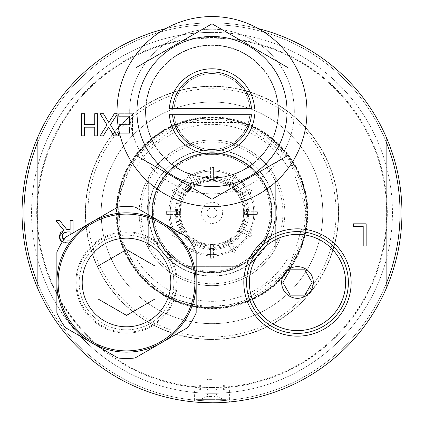 <?xml version="1.0" encoding="UTF-8"?>
<svg xmlns="http://www.w3.org/2000/svg" width="424" height="424" viewBox="0 0 424 424"><rect width="100%" height="100%" fill="white"/><g stroke="black" fill="none" stroke-linecap="round" stroke-linejoin="round"><path stroke-width="0.32" stroke-dasharray="2.12 1.59" d="M148.681 226.501L148.681 199.179A64.777 64.777 0 0 0 148.681 226.501L148.681 244.781A70.919 70.919 0 0 0 275.319 244.781L275.319 226.501A64.777 64.777 0 0 0 275.319 199.179L275.319 226.501A64.777 64.777 0 0 0 275.319 199.179L275.319 180.905A70.919 70.919 0 0 1 275.319 244.781L275.319 248.798A72.817 72.817 0 0 1 148.681 248.798L148.681 176.882A72.817 72.817 0 0 1 275.319 176.882L275.319 248.798A72.817 72.817 0 0 1 148.681 248.798L148.681 244.781A70.919 70.919 0 0 1 148.681 180.905L148.681 199.179A64.777 64.777 0 0 0 148.681 226.501M210.415 167.469L210.415 177.274A35.6 35.6 0 0 1 213.585 177.274L213.585 167.469A45.4 45.4 0 0 0 210.415 167.469L210.415 171.079A41.791 41.791 0 0 1 213.585 171.079L213.585 167.469M213.585 178.271L213.585 181.223L212 181.181A31.662 31.662 0 0 0 197.563 184.668L195.586 181.249A35.6 35.6 0 0 0 192.846 182.834L195.586 181.249L190.683 172.759A45.4 45.4 0 0 0 187.943 174.338L194.817 186.247L197.563 184.668L192.491 175.886A41.791 41.791 0 0 1 210.415 171.079L210.415 173.856L213.585 173.856L213.585 181.223A31.662 31.662 0 0 1 238.59 195.66L241.145 194.187A34.609 34.609 0 0 0 213.585 178.271L213.585 177.274A35.6 35.6 0 0 0 210.415 177.274L210.415 178.271A34.609 34.609 0 0 0 182.855 194.187L185.41 195.66L183.825 198.4L180.407 196.429A35.6 35.6 0 0 1 181.991 193.689L173.501 188.786A45.4 45.4 0 0 0 171.916 191.526L180.407 196.429A35.6 35.6 0 0 1 181.991 193.689L182.855 194.187M233.317 172.759L228.414 181.249L231.154 182.834L236.057 174.338A45.4 45.4 0 0 0 233.317 172.759L231.509 175.886A41.791 41.791 0 0 1 234.249 177.465L236.057 174.338M231.154 182.834A35.6 35.6 0 0 0 228.414 181.249L226.437 184.668L229.183 186.247L231.154 182.834M250.499 188.786L242.009 193.689A35.6 35.6 0 0 1 243.593 196.429L252.084 191.526A45.4 45.4 0 0 0 250.499 188.786L247.372 190.588A41.791 41.791 0 0 1 248.957 193.333L252.084 191.526M257.373 211.258L243.62 211.258L243.62 214.422L247.568 214.422A35.6 35.6 0 0 0 247.568 211.258L247.568 214.422L257.373 214.422A45.4 45.4 0 0 0 257.373 211.258L243.62 211.258A31.662 31.662 0 0 0 229.183 186.247L234.249 177.465A41.791 41.791 0 0 1 247.372 190.588L244.971 191.977L246.551 194.722L240.175 198.4L243.593 196.429A35.6 35.6 0 0 0 242.009 193.689L241.145 194.187M252.084 234.154L243.593 229.252A35.6 35.6 0 0 1 242.009 231.997L250.499 236.899A45.4 45.4 0 0 0 252.084 234.154L248.957 232.352A41.791 41.791 0 0 1 247.372 235.092L250.499 236.899M236.057 251.342L229.183 239.433L226.437 241.018L228.414 244.436A35.6 35.6 0 0 0 231.154 242.851L228.414 244.436L233.317 252.927A45.4 45.4 0 0 0 236.057 251.342L229.183 239.433A31.662 31.662 0 0 0 243.62 214.422L253.759 214.422A41.791 41.791 0 0 1 248.957 232.352L246.551 230.963L244.971 233.704L238.59 230.02L242.009 231.997A35.6 35.6 0 0 0 243.593 229.252L242.729 228.753A34.609 34.609 0 0 0 242.729 196.927M213.585 258.211L213.585 248.406A35.6 35.6 0 0 1 210.415 248.406L210.415 258.211A45.4 45.4 0 0 0 213.585 258.211L213.585 254.601A41.791 41.791 0 0 1 210.415 254.601L210.415 258.211M244.971 191.977L238.59 195.66L240.175 198.4A31.662 31.662 0 0 1 240.175 227.28L238.59 230.02A31.662 31.662 0 0 1 213.585 244.463L213.585 251.824L210.415 251.824L210.415 244.463L210.415 248.406A35.6 35.6 0 0 0 213.585 248.406L213.585 247.415A34.609 34.609 0 0 0 241.145 231.499M190.683 252.927L195.586 244.436L192.846 242.851L187.943 251.342A45.4 45.4 0 0 0 190.683 252.927L192.491 249.8A41.791 41.791 0 0 1 189.751 248.215L187.943 251.342M192.846 242.851A35.6 35.6 0 0 0 195.586 244.436L197.563 241.018L194.817 239.433L192.846 242.851M173.501 236.899L181.991 231.997A35.6 35.6 0 0 1 180.407 229.252L171.916 234.154A45.4 45.4 0 0 0 173.501 236.899L176.628 235.092A41.791 41.791 0 0 1 175.043 232.352L171.916 234.154M166.627 214.422L180.38 214.422L180.38 211.258L176.432 211.258A35.6 35.6 0 0 0 176.432 214.422L176.432 211.258L166.627 211.258A45.4 45.4 0 0 0 166.627 214.422L180.38 214.422A31.662 31.662 0 0 0 194.817 239.433L189.751 248.215A41.791 41.791 0 0 1 176.628 235.092L179.029 233.704L177.449 230.963L183.825 227.28L180.407 229.252A35.6 35.6 0 0 0 181.991 231.997L182.855 231.499A34.609 34.609 0 0 0 210.415 247.415M290.17 269.828L304.792 269.828L312.106 282.495L304.792 295.157L290.17 295.157L282.856 282.495L290.17 269.828M126.516 249.593L155.014 266.044L155.014 298.947L126.516 315.392L98.023 298.947L98.023 266.044L126.516 249.593M212 177.243A35.6 35.6 0 0 0 181.17 230.64A35.6 35.6 0 0 0 242.83 230.64A35.6 35.6 0 0 0 212 177.243A35.6 35.6 0 0 1 242.83 230.64A35.6 35.6 0 0 1 181.17 230.64A35.6 35.6 0 0 1 212 177.243M212 116.982A95.856 95.856 0 0 0 168.031 298.024A95.856 95.856 0 0 0 305.153 235.463A95.856 95.856 0 0 0 212 116.982M212 307.665A94.822 94.822 0 0 1 129.882 165.429A94.822 94.822 0 0 1 294.118 165.429A94.822 94.822 0 0 1 212 307.665A94.822 94.822 0 0 0 294.118 165.429A94.822 94.822 0 0 0 129.882 165.429A94.822 94.822 0 0 0 212 307.665M171.916 191.526L177.449 194.722L179.029 191.977L176.628 190.588A41.791 41.791 0 0 1 192.491 175.886L190.683 172.759M187.943 174.338L194.817 186.247A31.662 31.662 0 0 0 180.38 211.258L170.241 211.258A41.791 41.791 0 0 1 176.628 190.588L173.501 188.786M179.029 191.977L185.41 195.66A31.662 31.662 0 0 1 210.415 181.223L210.415 178.271M177.449 230.963L175.043 232.352A41.791 41.791 0 0 1 170.241 211.258L166.627 211.258M210.415 251.824L210.415 254.601A41.791 41.791 0 0 1 192.491 249.8L197.563 241.018A31.662 31.662 0 0 0 226.437 241.018L233.317 252.927M244.971 233.704L247.372 235.092A41.791 41.791 0 0 1 213.585 254.601L213.585 251.824M246.551 194.722L248.957 193.333A41.791 41.791 0 0 1 253.759 214.422L257.373 214.422M181.271 228.753A34.609 34.609 0 0 1 181.271 196.927M212 246.084A33.242 33.242 0 0 0 240.79 196.222A33.242 33.242 0 0 0 183.21 196.222A33.242 33.242 0 0 0 212 246.084A33.242 33.242 0 0 0 240.79 196.222A33.242 33.242 0 0 0 183.21 196.222A33.242 33.242 0 0 0 212 246.084M213.585 173.856L213.585 171.079A41.791 41.791 0 0 1 231.509 175.886L226.437 184.668A31.662 31.662 0 0 0 212 181.181L210.415 181.223L210.415 173.856M275.319 176.882L275.319 180.905A70.919 70.919 0 0 0 148.681 180.905L148.681 176.882A72.817 72.817 0 0 1 275.319 176.882M212 140.026A72.817 72.817 0 0 1 281.329 235.113A72.817 72.817 0 0 1 145.459 242.422A72.817 72.817 0 0 1 212 140.026A72.817 72.817 0 0 0 139.183 212.843A72.817 72.817 0 0 0 212 285.659A72.817 72.817 0 0 0 284.817 212.843A72.817 72.817 0 0 0 212 140.026M212 272.362A59.519 59.519 0 0 0 263.548 183.083A59.519 59.519 0 0 0 160.452 183.083A59.519 59.519 0 0 0 212 272.362A59.519 59.519 0 0 0 263.548 183.083A59.519 59.519 0 0 0 160.452 183.083A59.519 59.519 0 0 0 212 272.362M275.319 212.843A63.319 63.319 0 0 0 212 149.524A63.319 63.319 0 0 0 148.681 212.843A63.319 63.319 0 0 0 212 276.162A63.319 63.319 0 0 0 275.319 212.843M212 255.9A43.057 43.057 0 0 1 174.709 191.314A43.057 43.057 0 0 1 249.291 191.314A43.057 43.057 0 0 1 212 255.9M212 171.052A41.791 41.791 0 0 0 170.209 212.843A41.791 41.791 0 0 0 212 254.633A41.791 41.791 0 0 0 253.791 212.843A41.791 41.791 0 0 0 212 171.052M192.284 243.821A36.724 36.724 0 0 1 175.313 214.422M175.313 211.258A36.724 36.724 0 0 1 192.284 181.859M195.029 180.279A36.724 36.724 0 0 1 228.971 180.279M231.716 181.859A36.724 36.724 0 0 1 248.687 211.258M248.687 214.422A36.724 36.724 0 0 1 231.716 243.821M177.449 194.722L183.825 198.4A31.662 31.662 0 0 0 183.825 227.28L185.41 230.02A31.662 31.662 0 0 0 210.415 244.463L213.585 244.463L213.585 247.415M246.551 230.963L242.729 228.753M179.029 233.704L182.855 231.499M210.415 245.247A32.441 32.441 0 0 1 184.726 230.412M183.147 227.672A32.441 32.441 0 0 1 183.147 198.008M184.726 195.268A32.441 32.441 0 0 1 210.415 180.439M213.585 180.439A32.441 32.441 0 0 1 239.274 195.268M240.853 198.008A32.441 32.441 0 0 1 240.853 227.672M239.274 230.412A32.441 32.441 0 0 1 213.585 245.247M228.971 245.406A36.724 36.724 0 0 1 195.029 245.406M212 272.998A60.155 60.155 0 0 0 264.094 182.765A60.155 60.155 0 0 0 159.906 182.765A60.155 60.155 0 0 0 212 272.998A60.155 60.155 0 0 1 159.906 182.765A60.155 60.155 0 0 1 264.094 182.765A60.155 60.155 0 0 1 212 272.998A60.155 60.155 0 0 0 264.094 182.765A60.155 60.155 0 0 0 159.906 182.765A60.155 60.155 0 0 0 212 272.998A60.155 60.155 0 0 0 264.094 182.765A60.155 60.155 0 0 0 159.906 182.765A60.155 60.155 0 0 0 212 272.998M212 272.616A59.773 59.773 0 0 0 263.765 182.956A59.773 59.773 0 0 0 160.235 182.956A59.773 59.773 0 0 0 212 272.616M189.411 159.021L185.134 159.021A60.155 60.155 0 0 0 185.134 266.664L189.411 266.664A58.369 58.369 0 0 1 189.411 159.021L188.897 159.021A58.57 58.57 0 0 1 235.103 159.021A58.57 58.57 0 0 0 188.897 159.021L189.825 159.021A58.21 58.21 0 0 0 189.825 266.664L185.134 266.664A60.155 60.155 0 0 1 185.134 159.021L189.825 159.021M234.589 159.021A58.369 58.369 0 0 1 234.589 266.664L238.866 266.664A60.155 60.155 0 0 0 238.866 159.021A60.155 60.155 0 0 1 238.866 266.664L234.589 266.664M212 271.413A58.57 58.57 0 0 0 235.103 266.664A58.57 58.57 0 0 1 188.897 266.664A58.57 58.57 0 0 0 212 271.413M189.411 266.664L189.825 266.664M234.175 159.021A58.21 58.21 0 0 1 234.175 266.664M235.103 266.664L188.897 266.664L235.103 266.664M212 275.971A63.128 63.128 0 0 0 275.128 212.843A63.128 63.128 0 0 0 212 149.714A63.128 63.128 0 0 0 148.872 212.843A63.128 63.128 0 0 0 212 275.971M212 223.448A10.605 10.605 0 0 0 221.185 207.537A10.605 10.605 0 0 0 202.815 207.537A10.605 10.605 0 0 0 212 223.448M212 217.91A5.067 5.067 0 0 1 207.612 210.309A5.067 5.067 0 0 1 216.388 210.309A5.067 5.067 0 0 1 212 217.91A5.067 5.067 0 0 1 207.612 210.309A5.067 5.067 0 0 1 216.388 210.309A5.067 5.067 0 0 1 212 217.91M212 149.524A63.319 63.319 0 0 1 266.834 244.5A63.319 63.319 0 0 1 157.166 244.5A63.319 63.319 0 0 1 212 149.524M136.019 258.195L136.019 158.534A93.397 93.397 0 0 0 136.019 267.152L136.019 258.195A88.489 88.489 0 0 0 287.981 258.195L287.981 267.152A93.397 93.397 0 0 0 287.981 158.534L287.981 167.491A88.489 88.489 0 0 0 136.019 167.491M287.981 167.491L287.981 258.195M136.019 158.534L136.019 267.152A93.397 93.397 0 0 0 287.981 267.152L287.981 158.534A93.397 93.397 0 0 0 136.019 158.534M136.019 269.563A94.822 94.822 0 0 0 287.981 269.563A94.822 94.822 0 0 1 136.019 269.563M287.981 156.117A94.822 94.822 0 0 0 136.019 156.117A94.822 94.822 0 0 1 287.981 156.117M177.174 282.495A50.657 50.657 0 0 1 101.193 326.363A50.657 50.657 0 0 1 101.193 238.622A50.657 50.657 0 0 1 177.174 282.495A50.657 50.657 0 0 1 101.193 326.363A50.657 50.657 0 0 1 101.193 238.622A50.657 50.657 0 0 1 177.174 282.495M194.902 282.495A68.386 68.386 0 0 0 92.326 223.268A68.386 68.386 0 0 0 92.326 341.718A68.386 68.386 0 0 0 194.902 282.495A68.386 68.386 0 0 1 92.326 341.718A68.386 68.386 0 0 1 92.326 223.268A68.386 68.386 0 0 1 194.902 282.495A68.386 68.386 0 0 1 92.326 341.718A68.386 68.386 0 0 1 92.326 223.268A68.386 68.386 0 0 1 194.902 282.495M56.869 252.126L56.869 282.495A69.653 69.653 0 0 1 91.695 222.171L65.397 237.355A75.981 75.981 0 0 0 56.869 252.126M65.397 327.63L91.695 342.815A69.653 69.653 0 0 1 56.869 282.495L56.869 312.859A75.981 75.981 0 0 0 65.397 327.63M161.343 222.171L135.044 206.992A75.981 75.981 0 0 0 117.994 206.992L91.695 222.171A69.653 69.653 0 0 1 196.169 282.495L196.169 252.126A75.981 75.981 0 0 0 187.641 237.355L161.343 222.171M135.044 357.994L161.343 342.815A69.653 69.653 0 0 1 91.695 342.815L117.994 357.994A75.981 75.981 0 0 0 135.044 357.994M196.169 312.859L196.169 282.495A69.653 69.653 0 0 1 161.343 342.815L187.641 327.63A75.981 75.981 0 0 0 196.169 312.859M63.796 230.29L55.915 220.644L59.742 220.644L66.743 229.464L70.119 229.464L70.119 220.644L73.066 220.644L73.066 242.804L64.167 242.602L62.254 241.956L67.352 242.804L73.066 242.804L73.066 232.93M212 323.65A110.807 110.807 0 0 0 307.962 157.437A110.807 110.807 0 0 0 116.038 157.437A110.807 110.807 0 0 0 212 323.65A110.807 110.807 0 0 0 307.962 157.437A110.807 110.807 0 0 0 116.038 157.437A110.807 110.807 0 0 0 212 323.65M212 402.8A189.957 189.957 0 0 0 376.507 117.861A189.957 189.957 0 0 0 47.493 117.861A189.957 189.957 0 0 0 212 402.8A189.957 189.957 0 0 0 376.507 117.861A189.957 189.957 0 0 0 47.493 117.861A189.957 189.957 0 0 0 212 402.8A189.957 189.957 0 0 1 22.043 212.843A189.957 189.957 0 0 1 212 22.885A189.957 189.957 0 0 1 401.957 212.843A189.957 189.957 0 0 1 212 402.8A189.957 189.957 0 0 0 401.957 212.843A189.957 189.957 0 0 0 212 22.885A189.957 189.957 0 0 0 22.043 212.843A189.957 189.957 0 0 0 212 402.8A189.957 189.957 0 0 0 401.957 212.843A189.957 189.957 0 0 0 212 22.885A189.957 189.957 0 0 0 22.043 212.843A189.957 189.957 0 0 0 212 402.8A189.957 189.957 0 0 1 37.874 288.76L37.874 141.812A188.06 188.06 0 0 0 212 400.903A188.06 188.06 0 0 0 386.126 141.812A188.06 188.06 0 0 0 37.874 141.812L37.874 288.76A189.957 189.957 0 0 0 386.126 288.76L386.126 136.926A189.957 189.957 0 0 0 37.874 136.926A189.957 189.957 0 0 1 386.126 136.926L386.126 288.76A189.957 189.957 0 0 1 212 402.8L218.667 402.683M386.126 288.76A189.957 189.957 0 0 1 37.874 288.76A189.957 189.957 0 0 0 386.126 288.76L386.126 283.873A188.06 188.06 0 0 0 212 24.783A188.06 188.06 0 0 0 37.874 283.873A188.06 188.06 0 0 0 400.06 212.843A188.06 188.06 0 0 0 37.874 141.812A188.06 188.06 0 0 0 212 400.903A188.06 188.06 0 0 0 386.126 283.873L386.126 288.76A189.957 189.957 0 0 1 37.874 288.76A189.957 189.957 0 0 0 386.126 288.76A189.957 189.957 0 0 1 37.874 288.76L37.874 283.873L37.874 288.76A189.957 189.957 0 0 0 386.126 288.76L386.126 136.926A189.957 189.957 0 0 0 37.874 136.926A189.957 189.957 0 0 1 386.126 136.926A189.957 189.957 0 0 0 37.874 136.926L37.874 283.873A188.06 188.06 0 0 1 37.874 141.812L37.874 283.873A188.06 188.06 0 0 1 212 24.783A188.06 188.06 0 0 1 386.126 141.812L386.126 283.873A188.06 188.06 0 0 1 37.874 283.873L37.874 141.812A188.06 188.06 0 0 1 400.06 212.843A188.06 188.06 0 0 1 37.874 283.873L37.874 136.926A189.957 189.957 0 0 1 386.126 136.926L386.126 141.812A188.06 188.06 0 0 1 386.126 283.873L386.126 136.926A189.957 189.957 0 0 0 37.874 136.926L37.874 283.873A188.06 188.06 0 0 0 386.126 283.873L386.126 141.812L386.126 283.873M212 32.383A180.46 180.46 0 0 0 55.719 303.07A180.46 180.46 0 0 0 368.281 303.07A180.46 180.46 0 0 0 212 32.383M212 388.161A175.319 175.319 0 0 1 60.171 125.181A175.319 175.319 0 0 1 363.829 125.181A175.319 175.319 0 0 1 212 388.161A175.319 175.319 0 0 1 36.681 212.843A175.319 175.319 0 0 1 212 37.524A175.319 175.319 0 0 1 387.319 212.843A175.319 175.319 0 0 1 212 388.161M212 387.531A174.693 174.693 0 0 1 60.712 125.499A174.693 174.693 0 0 1 363.289 125.499A174.693 174.693 0 0 1 212 387.531A174.693 174.693 0 0 1 60.712 125.499A174.693 174.693 0 0 1 363.289 125.499A174.693 174.693 0 0 1 212 387.531M22.043 212.843A189.957 189.957 0 0 0 306.981 377.349A189.957 189.957 0 0 0 306.981 48.331A189.957 189.957 0 0 0 22.043 212.843A189.957 189.957 0 0 1 212 22.885A189.957 189.957 0 0 1 401.957 212.843A189.957 189.957 0 0 1 212 402.8A189.957 189.957 0 0 1 22.043 212.843M229.411 390.138L229.411 402L194.589 402L194.589 390.138L229.411 390.138L194.589 390.138M386.126 141.812L386.126 136.926L386.126 141.812A188.06 188.06 0 0 0 37.874 141.812M212 390.138L196.169 390.138L212 390.138M62.614 238.272L63.674 239.502L67.193 240.254L70.119 240.254L70.119 234.631M386.126 136.926A189.957 189.957 0 0 0 37.874 136.926M37.874 288.76L37.874 283.873M258.338 28.62A189.957 189.957 0 0 0 165.662 28.62M81.599 135.866L81.599 113.706L84.54 113.706L84.54 124.555L94.743 124.555L94.743 113.706L97.69 113.706L97.69 135.866L94.743 135.866L94.743 127.174L84.54 127.174L84.54 135.866L81.599 135.866M353.314 223.814L366.156 223.814L366.156 245.973L363.209 245.973L363.209 226.437L353.314 226.437L353.314 223.814M106.991 124.948L100.059 113.706L103.435 113.706L108.825 122.541L114.316 113.706L117.496 113.706L110.441 124.804L117.284 135.866L113.908 135.866L108.623 127.195L103.239 135.866L100.059 135.866L106.991 124.948M117.045 113.706L117.496 113.706L117.066 114.39M119.536 133.247L129.532 133.247L129.532 127.174L119.345 127.174L119.345 124.555L129.532 124.555L129.532 116.33L118.609 116.33L118.609 113.706L132.474 113.706L132.474 135.866L120.193 135.866M132.474 113.706L132.474 135.866L118.609 135.866L118.609 133.247L129.532 133.247L129.532 127.174L119.345 127.174L119.345 124.555L129.532 124.555L129.532 116.33L118.609 116.33L118.609 113.706L132.474 113.706M63.674 239.502L67.193 240.254L70.119 240.254L70.119 231.923L65.688 232.061M60.044 239.989L59.874 239.708M59.869 239.703L59.307 238.092M62.455 234.954L62.487 237.954M65.243 232.145L63.531 233.073L62.545 234.642M129.712 113.706A82.314 82.314 0 0 1 210.913 29.224A82.314 82.314 0 0 1 294.314 111.533A82.314 82.314 0 0 1 132.474 132.781A82.314 82.314 0 0 1 129.712 113.706M306.981 111.533A94.981 94.981 0 0 0 164.512 29.277A94.981 94.981 0 0 0 164.512 193.784A94.981 94.981 0 0 0 306.981 111.533M254.623 108.364A42.739 42.739 0 0 0 212 68.789A42.739 42.739 0 0 0 169.377 108.364M169.377 114.697A42.739 42.739 0 0 0 212 154.272A42.739 42.739 0 0 0 254.623 114.697M251.448 114.697L172.552 114.697M251.448 108.364L172.552 108.364M294.314 111.533A82.314 82.314 0 0 0 170.84 40.243A82.314 82.314 0 0 0 170.84 182.818A82.314 82.314 0 0 0 294.314 111.533M212 393.292L216.908 393.292L212 393.292M227.831 390.138L227.831 399L196.169 399L227.831 399A0.631 0.631 0 0 1 227.195 399.636L196.805 399.636L227.195 399.636M212 399.636L199.969 399.636L212 399.636M212 396.466L207.092 396.466L212 396.466M278.483 111.533A66.483 66.483 0 0 0 178.758 53.954A66.483 66.483 0 0 0 178.758 169.107A66.483 66.483 0 0 0 278.483 111.533A66.483 66.483 0 0 1 178.758 169.107A66.483 66.483 0 0 1 178.758 53.954A66.483 66.483 0 0 1 278.483 111.533M278.171 111.533A66.171 66.171 0 0 1 178.917 168.837A66.171 66.171 0 0 1 178.917 54.224A66.171 66.171 0 0 1 278.171 111.533A66.171 66.171 0 0 1 178.917 168.837A66.171 66.171 0 0 1 178.917 54.224A66.171 66.171 0 0 1 278.171 111.533M173.851 282.495A47.329 47.329 0 0 1 126.516 329.824A47.329 47.329 0 0 1 79.187 282.495A47.329 47.329 0 0 1 126.516 235.161A47.329 47.329 0 0 1 173.851 282.495A47.329 47.329 0 0 1 126.516 329.824A47.329 47.329 0 0 1 79.187 282.495A47.329 47.329 0 0 1 126.516 235.161A47.329 47.329 0 0 1 173.851 282.495M76.765 282.495A49.751 49.751 0 0 0 151.394 325.579A49.751 49.751 0 0 0 151.394 239.406A49.751 49.751 0 0 0 76.765 282.495M212 385.072L224.662 385.072L212 385.072M338.405 212.843A126.405 126.405 0 0 1 148.798 322.314A126.405 126.405 0 0 1 148.798 103.371A126.405 126.405 0 0 1 338.405 212.843M336.105 212.843A124.105 124.105 0 0 0 192.12 90.338A124.105 124.105 0 0 0 149.778 320.221A124.105 124.105 0 0 0 336.105 212.843M92.331 254.283A126.638 126.638 0 0 0 337.859 198.798A126.638 126.638 0 0 0 184.085 89.316A126.638 126.638 0 0 0 92.331 254.278M212 339.481A126.638 126.638 0 0 0 321.673 149.524A126.638 126.638 0 0 0 102.327 149.524A126.638 126.638 0 0 0 212 339.481M174.01 111.533A37.99 37.99 0 0 1 230.995 78.631A37.99 37.99 0 0 1 230.995 144.43A37.99 37.99 0 0 1 174.01 111.533A37.99 37.99 0 0 1 230.995 78.631A37.99 37.99 0 0 1 230.995 144.43A37.99 37.99 0 0 1 174.01 111.533M212 379.644L207.092 379.57L212 379.644M212 390.78L207.092 390.78L212 390.78M170.84 282.495A44.324 44.324 0 0 0 104.357 244.107A44.324 44.324 0 0 0 104.357 320.878A44.324 44.324 0 0 0 170.84 282.495M37.874 260.225A180.46 180.46 0 0 0 386.126 260.225M386.126 165.455A180.46 180.46 0 0 0 37.874 165.455M307.533 212.843A95.532 95.532 0 0 0 164.231 130.11A95.532 95.532 0 0 0 164.231 295.576A95.532 95.532 0 0 0 307.533 212.843M307.209 212.843A95.209 95.209 0 0 0 212 117.633A95.209 95.209 0 0 0 168.259 297.404A95.209 95.209 0 0 0 307.209 212.843M306.981 212.843L288.797 156.959L241.351 122.515L182.718 122.488L135.161 157.013L118.513 196.063L120.57 238.569L138.357 272.823L168.333 297.192L204.331 307.511L241.351 303.171L288.839 268.668L306.981 212.843M207.103 393.324A5.067 5.067 0 0 0 216.897 393.324M196.805 399.636L196.169 399L196.169 390.138M207.092 393.292L207.092 396.466L199.969 399.636M216.908 393.292L216.908 396.466L224.031 399.636M199.338 385.072L199.338 390.138M224.662 385.072L224.662 390.138M223.395 390.138L223.395 385.072M200.605 390.138L200.605 385.072M216.908 390.78L216.908 379.618M207.092 390.78L207.092 379.57M216.897 390.748A5.067 5.067 0 0 0 207.103 390.748"/><path stroke-width="0.64" d="M126.516 315.392L98.023 298.947L98.023 266.044L126.516 249.593L155.014 266.044L155.014 298.947L126.516 315.392M290.17 295.157L304.792 295.157L312.106 282.495L304.792 269.828L290.17 269.828L282.856 282.495L290.17 295.157M170.84 282.495A44.324 44.324 0 0 1 104.357 320.878A44.324 44.324 0 0 1 104.357 244.107A44.324 44.324 0 0 1 170.84 282.495A44.324 44.324 0 0 0 104.357 244.107A44.324 44.324 0 0 0 104.357 320.878A44.324 44.324 0 0 0 170.84 282.495M194.902 282.495A68.386 68.386 0 0 0 92.326 223.268A68.386 68.386 0 0 0 92.326 341.718A68.386 68.386 0 0 0 194.902 282.495M196.169 252.126L196.169 282.495A69.653 69.653 0 0 0 161.343 222.171L187.641 237.355A75.981 75.981 0 0 1 196.169 252.126M91.695 222.171L117.994 206.992A75.981 75.981 0 0 1 135.044 206.992L161.343 222.171A69.653 69.653 0 0 0 56.869 282.495L56.869 252.126A75.981 75.981 0 0 1 65.397 237.355L91.695 222.171M187.641 327.63L161.343 342.815A69.653 69.653 0 0 0 196.169 282.495L196.169 312.859A75.981 75.981 0 0 1 187.641 327.63M91.695 342.815L65.397 327.63A75.981 75.981 0 0 1 56.869 312.859L56.869 282.495A69.653 69.653 0 0 0 161.343 342.815L135.044 357.994A75.981 75.981 0 0 1 117.994 357.994L91.695 342.815M246.588 282.495A50.891 50.891 0 0 1 297.484 231.599A50.891 50.891 0 0 1 348.374 282.495A50.891 50.891 0 0 1 297.484 333.386A50.891 50.891 0 0 1 246.588 282.495M297.484 234.371A48.124 48.124 0 0 1 339.158 306.552A48.124 48.124 0 0 1 255.804 306.552A48.124 48.124 0 0 1 297.484 234.371M297.484 298.321A15.831 15.831 0 0 1 283.773 274.577A15.831 15.831 0 0 1 311.19 274.577A15.831 15.831 0 0 1 297.484 298.321M386.126 136.926A189.957 189.957 0 0 1 386.126 288.76L386.126 136.926A189.957 189.957 0 0 0 258.338 28.62M37.874 288.76A189.957 189.957 0 0 1 37.874 136.926L37.874 288.76A189.957 189.957 0 0 0 386.126 288.76M194.589 402L212 402.8M218.667 402.683L229.411 402M70.119 234.631L70.119 231.923L67.533 231.923L63.531 233.073L62.27 236.555L63.807 239.587M37.874 283.873A188.06 188.06 0 0 1 37.874 141.812M386.126 141.812A188.06 188.06 0 0 1 386.126 283.873M165.662 28.62A189.957 189.957 0 0 0 37.874 136.926M97.69 135.866L94.743 135.866L94.743 127.174L84.54 127.174L84.54 135.866L81.599 135.866L81.599 113.706L84.54 113.706L84.54 124.555L94.743 124.555L94.743 113.706L97.69 113.706L97.69 135.866M353.314 223.814L366.156 223.814L366.156 245.973L363.209 245.973L363.209 226.437L353.314 226.437L353.314 223.814M117.066 114.39L110.441 124.804L117.284 135.866L113.908 135.866L108.623 127.195L103.239 135.866L100.059 135.866L106.991 124.948L100.059 113.706L103.435 113.706L108.825 122.541L114.316 113.706L117.045 113.706M120.193 135.866L118.609 135.866L118.609 133.247L119.536 133.247M59.307 238.092L59.201 236.788L60.441 232.723L63.796 230.29L55.915 220.644L59.742 220.644L66.743 229.464L70.119 229.464L70.119 220.644L73.066 220.644L73.066 232.93M60.044 239.989L62.254 241.956L61.713 241.638L59.201 236.788L63.796 230.29M62.487 237.954L62.614 238.272M62.545 234.642L62.455 234.954M65.688 232.061L65.243 232.145M243.816 282.495A53.663 53.663 0 0 0 324.312 328.966A53.663 53.663 0 0 0 324.312 236.02A53.663 53.663 0 0 0 243.816 282.495M251.448 114.697A39.575 39.575 0 0 1 212 151.103A39.575 39.575 0 0 1 172.552 114.697L251.448 114.697M306.981 111.533A94.981 94.981 0 0 1 164.512 193.784A94.981 94.981 0 0 1 164.512 29.277A94.981 94.981 0 0 1 306.981 111.533M287.981 67.66L212 23.792L136.019 67.66L136.019 155.401L212 199.269L287.981 155.401L287.981 67.66L287.981 155.401L212 199.269L136.019 155.401L136.019 67.66L212 23.792L287.981 67.66M254.623 108.364A42.739 42.739 0 0 0 212 68.789A42.739 42.739 0 0 0 169.377 108.364L172.552 108.364A39.575 39.575 0 0 1 212 71.958A39.575 39.575 0 0 1 251.448 108.364L169.377 108.364M169.377 114.697L172.552 114.697L169.377 114.697A42.739 42.739 0 0 0 212 154.272A42.739 42.739 0 0 0 254.623 114.697M212 36.459A75.075 75.075 0 0 0 146.985 149.068A75.075 75.075 0 0 0 277.015 149.068A75.075 75.075 0 0 0 212 36.459"/></g></svg>

